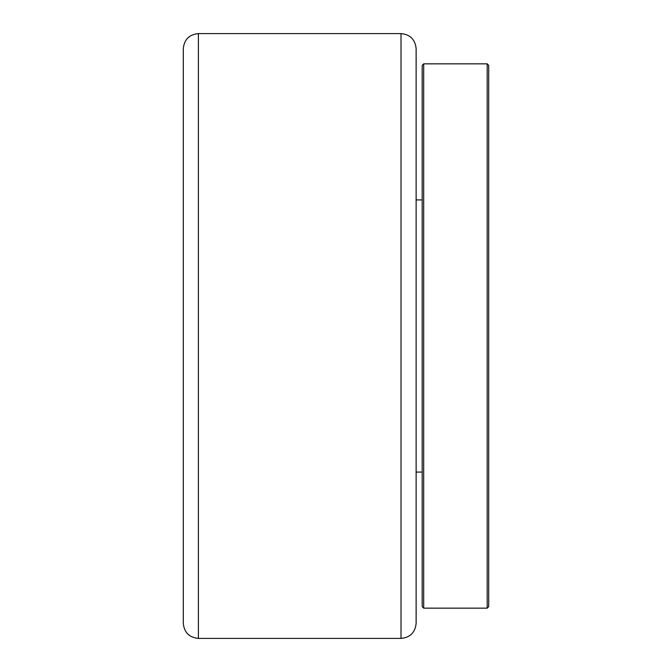 <?xml version="1.0" encoding="UTF-8"?>
<svg xmlns="http://www.w3.org/2000/svg" width="672" height="672" viewBox="0 0 672 672"><rect width="100%" height="100%" fill="white"/><g stroke="black" fill="none" stroke-linecap="round" stroke-linejoin="round"><path stroke-width="1.01" d="M487.2 63.84L487.2 608.16L488.712 606.648L488.712 65.352L487.2 63.84L423.696 63.84L423.696 608.16L422.184 606.648L422.184 65.352L423.696 63.84M401.016 33.6L401.016 638.4C410.197 637.501 415.237 632.461 416.136 623.28L416.136 48.72C415.237 39.539 410.197 34.499 401.016 33.6L198.408 33.6C189.227 34.499 184.187 39.539 183.288 48.72L183.288 623.28C184.187 632.461 189.227 637.501 198.408 638.4L198.408 33.6M416.136 336L416.136 68.779M422.184 199.92L416.136 199.92M422.184 472.08L416.136 472.08M487.2 608.16L423.696 608.16M401.016 638.4L198.408 638.4"/></g></svg>
